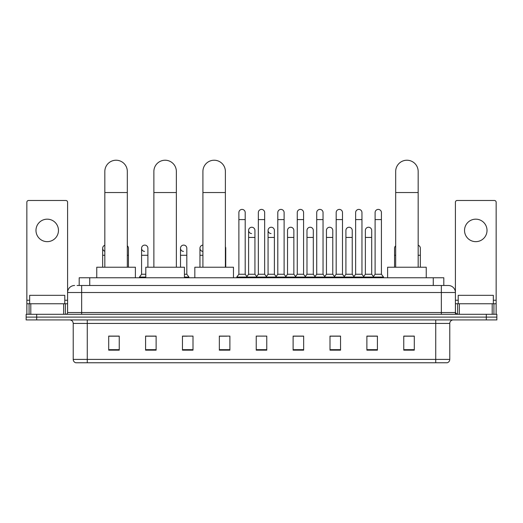 <?xml version="1.0" encoding="UTF-8"?>
<svg xmlns="http://www.w3.org/2000/svg" width="523" height="523" viewBox="0 0 523 523"><rect width="100%" height="100%" fill="white"/><g stroke="black" fill="none" stroke-linecap="round" stroke-linejoin="round"><path stroke-width="0.78" d="M79.195 285.493L79.195 277.765L443.805 277.765L443.805 285.493M77.247 285.493L445.916 285.493M77.084 285.493L81.653 285.493L81.653 292.514L67.598 292.514L67.598 312.538A1.759 1.759 0 0 1 65.846 314.297M74.626 285.493A7.028 7.028 0 0 0 67.598 292.514L67.598 202.244A1.759 1.759 0 0 0 65.846 200.486L28.608 200.486A1.759 1.759 0 0 0 26.85 202.244L26.85 303.758L30.805 303.758L30.805 314.297M448.374 285.493A7.028 7.028 0 0 1 455.402 292.514L441.347 292.514L441.347 285.493L448.27 285.493M492.195 314.297L492.195 303.758L496.15 303.758L496.15 314.297L496.15 202.244A1.759 1.759 0 0 0 494.392 200.486L457.154 200.486A1.759 1.759 0 0 0 455.402 202.244L455.402 312.538L457.154 314.297M36.688 314.297L26.15 314.297L26.15 317.108L36.688 317.108L26.15 317.108L26.15 319.919L36.688 319.919L36.688 317.108L486.312 317.108L36.688 317.108L36.688 314.297L486.312 314.297L486.312 317.108L496.85 317.108L486.312 317.108L486.312 319.919L36.688 319.919M496.85 314.297L496.85 317.108L496.85 314.297L486.312 314.297M449.78 359.399C449.682 361.079 448.839 362.204 447.25 362.772L435.731 362.772L435.731 359.399L449.78 359.399L449.78 323.43A3.511 3.511 0 0 1 453.291 319.919M435.731 362.772L75.75 362.772A3.511 3.511 0 0 1 73.22 359.399L73.22 323.43C73.011 321.299 71.841 320.122 69.709 319.919M414.301 350.162L414.301 336.106L403.763 336.106L403.763 350.162L414.301 350.162M377.416 350.162L377.416 336.106L366.878 336.106L366.878 350.162L377.416 350.162M340.538 350.162L340.538 336.106L330 336.106L330 350.162L340.538 350.162M303.654 350.162L303.654 336.106L293.115 336.106L293.115 350.162L303.654 350.162M119.237 350.162L119.237 336.106L108.699 336.106L108.699 350.162L119.237 350.162M156.122 350.162L156.122 336.106L145.584 336.106L145.584 350.162L156.122 350.162M193 350.162L193 336.106L182.462 336.106L182.462 350.162L193 350.162M229.885 350.162L229.885 336.106L219.346 336.106L219.346 350.162L229.885 350.162M266.769 350.162L266.769 336.106L256.231 336.106L256.231 350.162L266.769 350.162M496.85 319.919L496.85 317.108L496.85 319.919L486.312 319.919M335.831 336.178L333.125 336.178M374.749 336.178L372.043 336.178M219.346 336.178L226.792 336.178M182.462 336.178L187.169 336.178M152.468 336.178L148.251 336.178M296.907 336.106L294.201 336.178M257.989 336.106L265.011 336.106M156.122 336.178L145.584 336.178M119.237 336.178L108.699 336.178M303.654 336.178L293.115 336.178M340.538 336.178L330 336.178M377.416 336.178L366.878 336.178M414.301 336.178L403.763 336.178M64.787 303.758L64.787 295.325L29.661 295.325L29.661 303.758M47.227 219.17A11.238 11.238 0 0 0 35.982 230.414A11.238 11.238 0 0 0 47.227 241.652A11.238 11.238 0 0 0 58.465 230.414A11.238 11.238 0 0 0 47.227 219.17M63.649 314.297L63.649 303.758L30.805 303.758M63.649 303.758L67.598 303.758M26.85 314.297L26.85 303.758M104.835 267.227L104.835 171.472A11.238 11.238 0 0 1 116.073 160.228A11.238 11.238 0 0 1 127.318 171.472A11.238 11.238 0 0 0 116.073 160.228M127.318 267.227L127.318 171.472M135.392 277.765L135.392 267.227L96.755 267.227L96.755 277.765M153.873 267.227L153.873 171.472A11.238 11.238 0 0 1 165.111 160.228A11.238 11.238 0 0 1 176.356 171.472A11.238 11.238 0 0 0 165.111 160.228M176.356 267.227L176.356 171.472M184.429 277.765L184.429 267.227L145.793 267.227L145.793 277.765M202.911 267.227L202.911 171.472A11.238 11.238 0 0 1 214.149 160.228A11.238 11.238 0 0 1 225.387 171.472A11.238 11.238 0 0 0 214.149 160.228M225.387 267.227L225.387 171.472M233.467 277.765L233.467 267.227L194.831 267.227L194.831 277.765M395.682 267.227L395.682 171.472A11.238 11.238 0 0 1 406.927 160.228A11.238 11.238 0 0 1 418.165 171.472A11.238 11.238 0 0 0 406.927 160.228M418.165 267.227L418.165 171.472M426.245 277.765L426.245 267.227L387.608 267.227L387.608 277.765M238.88 219.595L245.202 219.595L245.202 274.248L238.88 274.248L238.88 212.567A3.164 3.164 0 0 1 242.241 209.416A3.164 3.164 0 0 1 245.202 212.567A3.164 3.164 0 0 0 242.241 209.416M238.88 274.248L236.769 277.059L236.769 277.765L236.769 277.059L247.307 277.059L247.307 277.765M245.202 274.248L247.307 277.059L256.231 277.059L256.231 277.765M258.336 219.595L264.664 219.595L264.664 274.248L258.336 274.248L258.336 212.567A3.164 3.164 0 0 1 261.696 209.416A3.164 3.164 0 0 1 264.664 212.567A3.164 3.164 0 0 0 261.696 209.416M258.336 248.255L258.336 274.248L256.231 277.059L266.769 277.059L266.769 277.765M264.664 274.248L266.769 277.059L275.693 277.059L275.693 277.765M277.798 219.595L284.12 219.595L284.12 274.248L277.798 274.248L277.798 212.567A3.164 3.164 0 0 1 281.158 209.416A3.164 3.164 0 0 1 284.12 212.567A3.164 3.164 0 0 0 281.158 209.416M274.392 274.248L274.392 237.435L268.07 237.435L268.07 274.248L274.392 274.248L276.098 276.523L277.798 274.248L275.693 277.059L286.231 277.059L286.231 277.765M287.526 274.248L287.526 237.435L293.854 237.435L293.854 274.248L287.526 274.248L285.826 276.523L284.12 274.248L286.231 277.059L295.149 277.059L295.149 277.765M297.26 219.595L303.582 219.595L303.582 274.248L297.26 274.248L297.26 212.567A3.164 3.164 0 0 1 300.62 209.416A3.164 3.164 0 0 1 303.582 212.567A3.164 3.164 0 0 0 300.62 209.416M293.854 274.248L295.554 276.523L297.26 274.248L295.149 277.059L305.687 277.059L305.687 277.765M306.988 274.248L306.988 237.435L313.31 237.435L313.31 274.248L306.988 274.248L305.288 276.523L303.582 274.248L305.687 277.059L314.611 277.059L314.611 277.765M316.722 219.595L323.044 219.595L323.044 274.248L316.722 274.248L316.722 212.567A3.164 3.164 0 0 1 320.083 209.416A3.164 3.164 0 0 1 323.044 212.567A3.164 3.164 0 0 0 320.083 209.416M313.31 274.248L315.016 276.523L316.722 274.248L314.611 277.059L325.149 277.059L325.149 277.765M326.45 274.248L326.45 237.435L332.772 237.435L332.772 274.248L326.45 274.248L324.744 276.523L323.044 274.248L325.149 277.059L334.073 277.059L334.073 277.765M336.178 219.595L342.5 219.595L342.5 274.248L336.178 274.248L336.178 212.567A3.164 3.164 0 0 1 339.538 209.416A3.164 3.164 0 0 1 342.5 212.567A3.164 3.164 0 0 0 339.538 209.416M332.772 274.248L334.478 276.523L336.178 274.248L334.073 277.059L344.611 277.059L344.611 277.765M345.912 274.248L345.912 237.435L352.234 237.435L352.234 274.248L345.912 274.248L344.206 276.523L342.5 274.248L344.611 277.059L353.535 277.059L353.535 277.765M355.64 219.595L361.962 219.595L361.962 274.248L355.64 274.248L355.64 212.567A3.164 3.164 0 0 1 359 209.416A3.164 3.164 0 0 1 361.962 212.567A3.164 3.164 0 0 0 359 209.416M352.234 274.248L353.934 276.523L355.64 274.248L353.535 277.059L364.073 277.059L364.073 277.765M365.368 274.248L365.368 237.435L371.696 237.435L371.696 274.248L365.368 274.248L363.668 276.523L361.962 274.248L364.073 277.059L372.991 277.059L372.991 277.765M375.102 219.595L381.424 219.595L381.424 274.248L375.102 274.248L375.102 212.567A3.164 3.164 0 0 1 378.462 209.416A3.164 3.164 0 0 1 381.424 212.567A3.164 3.164 0 0 0 378.462 209.416M375.102 274.248L372.991 277.059L383.529 277.059L383.529 277.765M381.424 274.248L383.529 277.059M251.57 233.565A3.164 3.164 0 0 1 248.608 230.414A3.164 3.164 0 0 1 251.968 227.257A3.164 3.164 0 0 1 254.93 230.414L254.93 237.435L248.608 237.435L248.608 230.414M254.93 237.435L254.93 274.248L248.608 274.248L248.608 237.435M248.608 274.248L246.902 276.523M254.93 274.248L256.636 276.523M271.032 233.565A3.164 3.164 0 0 1 268.07 230.414A3.164 3.164 0 0 1 271.43 227.257A3.164 3.164 0 0 1 274.392 230.414L274.392 237.435M268.07 274.248L266.364 276.523M287.526 237.435L287.526 230.414A3.164 3.164 0 0 1 290.886 227.257A3.164 3.164 0 0 1 293.854 230.414L293.854 237.435M306.988 237.435L306.988 230.414A3.164 3.164 0 0 1 310.348 227.257A3.164 3.164 0 0 1 313.31 230.414L313.31 237.435M326.45 237.435L326.45 230.414A3.164 3.164 0 0 1 329.81 227.257A3.164 3.164 0 0 1 332.772 230.414L332.772 237.435M345.912 237.435L345.912 230.414A3.164 3.164 0 0 1 349.272 227.257A3.164 3.164 0 0 1 352.234 230.414L352.234 237.435M365.368 237.435L365.368 230.414A3.164 3.164 0 0 1 368.728 227.257A3.164 3.164 0 0 1 371.696 230.414L371.696 237.435M371.696 274.248L373.396 276.523M104.835 251.262A3.164 3.164 0 0 1 104.835 245.254M102.658 267.227L102.658 248.255M128.442 267.227L128.442 255.283L127.318 255.283M127.318 245.843A3.164 3.164 0 0 1 128.442 248.255L128.442 255.283M144.538 251.413A3.164 3.164 0 0 1 141.576 248.255A3.164 3.164 0 0 1 144.936 245.104A3.164 3.164 0 0 1 147.898 248.255L147.898 255.283L141.576 255.283L141.576 248.255M145.793 274.248L141.576 274.248L141.576 255.283M147.898 267.227L147.898 255.283M141.576 274.248L139.471 277.059L139.471 277.765M145.793 277.059L139.471 277.059M183.462 251.413A3.164 3.164 0 0 1 180.5 248.255A3.164 3.164 0 0 1 183.854 245.104A3.164 3.164 0 0 1 186.822 248.255L186.822 255.283L180.5 255.283L180.5 248.255M186.822 255.283L186.822 274.248L184.429 274.248M180.5 267.227L180.5 255.283M186.822 274.248L188.927 277.059L184.429 277.059M188.927 277.059L188.927 277.765M202.911 251.413A3.164 3.164 0 0 1 199.956 248.255A3.164 3.164 0 0 1 202.911 245.104M199.956 267.227L199.956 248.255M225.74 267.227L225.74 255.283L225.387 255.283M225.387 246.81A3.164 3.164 0 0 1 225.74 248.255L225.74 255.283M394.558 267.227L394.558 248.255A3.164 3.164 0 0 1 395.682 245.843M420.342 267.227L420.342 255.283L418.165 255.283M418.165 245.254A3.164 3.164 0 0 1 420.342 248.255L420.342 255.283M475.773 219.17A11.238 11.238 0 0 0 464.535 230.414A11.238 11.238 0 0 0 475.773 241.652A11.238 11.238 0 0 0 487.018 230.414A11.238 11.238 0 0 0 475.773 219.17M492.195 303.758L459.351 303.758L459.351 314.297M455.402 303.758L459.351 303.758M455.402 314.297L455.402 312.538L441.347 312.538L441.347 292.514L81.653 292.514L81.653 312.538L441.347 312.538L441.347 314.297M493.339 303.758L493.339 295.325L458.213 295.325L458.213 303.758M89.734 285.493L89.734 277.765M433.266 285.493L433.266 277.765M81.653 314.297L81.653 312.538L67.598 312.538M435.731 319.919L435.731 323.43L73.22 323.43M449.78 323.43L435.731 323.43L435.731 359.399L87.269 359.399L87.269 362.772M73.22 359.399L87.269 359.399L87.269 319.919M266.769 349.671L256.231 349.671M229.885 349.671L219.346 349.671M193 349.671L182.462 349.671M156.122 349.671L145.584 349.671M119.237 349.671L108.699 349.671M303.654 349.671L293.115 349.671M340.538 349.671L330 349.671M377.416 349.671L366.878 349.671M414.301 349.671L403.763 349.671M67.598 300.248L64.787 300.248M29.661 300.248L26.85 300.248M67.572 312.846L67.572 303.758M65.375 303.758L65.375 314.297M26.882 303.758L26.882 314.297M29.072 314.297L29.072 303.758M104.835 192.549L127.318 192.549M153.873 192.549L176.356 192.549M202.911 192.549L225.387 192.549M395.682 192.549L418.165 192.549M104.835 255.283L102.658 255.283M202.911 255.283L199.956 255.283M395.682 255.283L394.558 255.283M496.15 300.248L493.339 300.248M458.213 300.248L455.402 300.248M496.118 314.297L496.118 303.758M493.928 303.758L493.928 314.297M455.428 303.758L455.428 312.846M457.625 314.297L457.625 303.758M245.202 219.595L245.202 212.567M264.664 219.595L264.664 212.567M284.12 219.595L284.12 212.567M303.582 219.595L303.582 212.567M323.044 219.595L323.044 212.567M342.5 219.595L342.5 212.567M361.962 219.595L361.962 212.567M381.424 219.595L381.424 212.567M268.07 237.435L268.07 230.414"/></g></svg>
